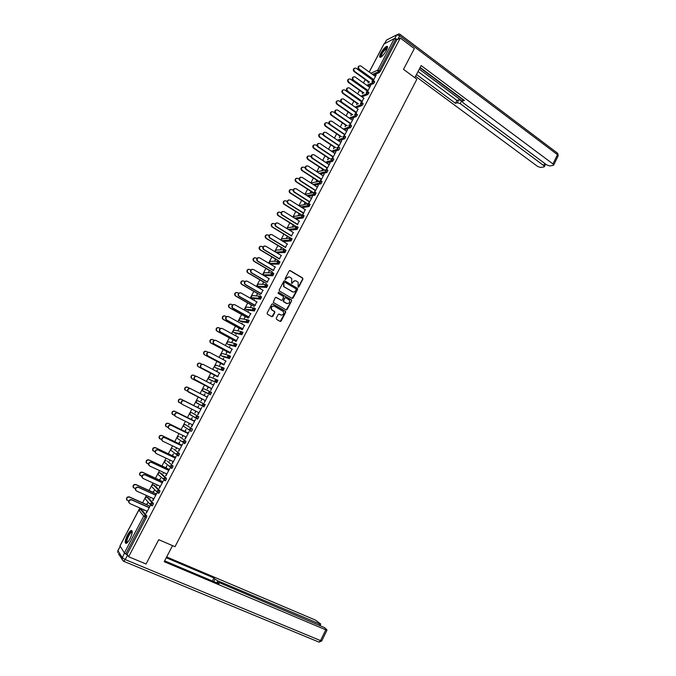 <?xml version="1.0" encoding="UTF-8"?>
<svg xmlns="http://www.w3.org/2000/svg" width="676" height="676" viewBox="0 0 676 676"><rect width="100%" height="100%" fill="white"/><g stroke="black" fill="none" stroke-linecap="round" stroke-linejoin="round"><path stroke-width="1.01" d="M298.124 287.131L298.868 286.903L302.907 279.112L302.611 277.971L290.224 270.611L289.151 270.941L285.061 278.774L285.28 279.577L286.565 278.326C287.444 276.983 288.593 276.628 290.012 277.278L291.736 278.495L291.567 283.236L292.471 283.134L292.995 282.12C293.874 280.777 295.015 280.422 296.426 281.072L298.133 282.264L298.124 287.131M298.209 287.173L302.611 279.103L302.51 278.14L289.7 270.518M285.382 279.619L286.565 278.326M291.812 283.413L292.995 282.12M129.978 538.78C132.488 533.347 132.868 530.592 131.127 530.516C130.037 531.066 128.803 532.603 127.443 535.122C124.925 540.538 124.545 543.293 126.285 543.403C127.375 542.853 128.609 541.307 129.978 538.78M386.359 50.455C387.779 47.573 387.906 46.196 386.731 46.323C384.881 47.21 382.912 49.492 380.825 53.159C379.397 56.04 379.27 57.418 380.444 57.299C382.286 56.421 384.255 54.139 386.359 50.455M276.239 318.235L276.552 319.376L280.075 321.37L281.157 321.024L285.695 312.278L285.635 311.357L272.834 303.946L271.744 304.285L267.147 313.081L267.468 314.23L271.752 316.655L272.842 316.309L274.802 312.557L274.752 311.644L271.668 309.557C270.966 306.946 271.887 305.831 274.448 306.22L283.379 311.551C284.123 314.163 283.21 315.286 280.65 314.923L279.281 314.137L278.191 314.484L276.239 318.235M400.31 38.059L414.32 48.604L403.521 69.358L416.881 79.21L175.016 546.698L158.733 539.676L146.067 564.012L128.634 556.745L400.31 38.059L396.837 39.8L395.806 39.031L379.253 70.591L380.292 71.343L396.837 39.8M292.024 298.361L293.097 298.023L297.601 289.345L297.516 288.39L284.858 280.895L283.776 281.224L279.222 289.953L279.289 290.891L292.024 298.361M286.201 309.904L291.66 300.786L287.139 309.498L286.058 309.845L273.256 302.417L275.157 297.744L276.239 297.406L281.343 300.347L282.424 300.009L283.641 296.603L278.106 293.316L278.647 292.277L291.432 300.119M291.66 300.786L291.356 299.654M384.01 43.974L394.294 38.583L395.806 39.031M382.346 47.041L369.197 71.994M128.634 556.745L127.096 554.362L124.384 552.951L119.998 545.887M120.7 544.45L139.856 507.989M142.585 502.8L146.439 495.466M149.066 490.48L153.004 482.994M155.522 478.202L159.544 470.564M161.953 465.975L166.051 458.184M168.366 453.79L172.541 445.856M174.746 441.656L178.996 433.578M181.109 429.564L185.435 421.342M187.438 417.523L191.84 409.157M193.75 405.524L198.229 397.015M200.071 393.516L204.498 385.1M206.425 381.441L210.743 373.228M212.754 369.409L216.962 361.398M219.058 357.418L223.165 349.61M225.336 345.478L229.341 337.873M231.598 333.581L235.493 326.178M237.825 321.734L241.619 314.526M244.036 309.929L247.729 302.916M250.221 298.167L253.813 291.348M256.39 286.447L259.871 279.83M262.525 274.777L265.913 268.347M268.642 263.15L271.921 256.914M274.735 251.565L277.92 245.523M280.81 240.031L283.886 234.166M286.852 228.53L289.835 222.86M292.877 217.08L295.767 211.588M298.885 205.665L301.673 200.366M305.07 194.147L307.555 189.179M310.816 182.976L313.419 178.033M316.757 171.687L319.258 166.93M322.663 160.449L325.071 155.869M328.561 149.244L330.868 144.85M334.426 138.09L336.648 133.865M340.273 126.97L342.402 122.922M346.104 115.892L348.14 112.022M351.909 104.864L353.852 101.163M357.688 93.863L359.548 90.339M361.373 86.858L361.601 86.435M363.451 82.911L365.217 79.557M367.051 76.075L367.338 75.526M376.135 75.129L372.949 81.213M368.479 82.59L368.935 81.712M370.566 78.61L370.862 78.061M370.609 77.875L370.321 78.433M368.496 81.906L368.031 82.776M375.881 74.943L375.163 76.312M373.515 79.447L372.966 80.503M148.196 497.654L153.376 503.383L153.021 504.904L152.041 505.716M141.74 509.915L146.785 515.957L146.422 517.503L145.163 516.946L125.82 553.83M127.096 554.362L146.422 517.503M380.292 71.343L379.211 72.636L373.558 75.154M150.342 497.223L150.3 498.009L150.647 497.359M153.198 492.491L154.238 490.522L152.962 492.238M155.463 495.077L156.815 493.227L152.903 500.688M153.579 498.677L152.599 500.553M161.023 473.284L166.49 478.388L166.152 479.859L165.113 480.67M163.406 472.355L163.186 473.47L163.702 472.499M166.059 467.995L166.837 465.815L165.814 467.775M168.476 470.276L169.82 468.443L165.916 475.87M166.609 473.842L165.62 475.735M173.757 449.101L179.495 453.579L179.174 455.016L178.041 455.793M176.36 447.689L175.971 449.126L176.656 447.825M178.827 443.684L179.85 441.749L178.565 443.49M181.388 445.67L182.714 443.845L178.836 451.255M179.537 449.202L178.532 451.112M184.1 424.553L183.441 426.193L183.517 425.136L185.232 424.528L192.398 428.964L192.102 430.358L191.308 431.33L190.75 431.051M190.184 430.688L189.39 430.164M189.221 423.21L188.663 424.959L189.508 423.353M191.502 419.568L192.237 417.472L191.224 419.399M175.566 416.441L174.704 415.453C174.56 413.416 175.481 412.58 177.467 412.935L194.215 421.216L195.516 419.441L191.646 426.818M192.364 424.756L191.35 426.674M196.572 400.741L196.015 402.381L196.065 401.274L197.764 400.691L205.2 404.544L203.975 406.884L196.496 402.642M201.98 398.925L200.975 400.834L202.268 399.068L184.709 389.663C184.506 387.618 185.401 386.773 187.396 387.137L187.666 387.264C185.672 386.909 184.776 387.754 184.979 389.798L205.09 400.496L204.363 402.583L208.225 395.223L206.915 397.015M204.101 395.578L205.073 393.719L203.814 395.426M216.734 379.701L217.9 380.309L216.683 382.633L210.16 379.895M214.461 375.163L213.464 377.064L214.757 375.281M216.743 371.504L217.545 369.975L216.464 371.352M219.531 372.966L217.723 376.422M229.375 355.652L230.516 356.26L229.417 358.559L222.489 356.396M226.84 351.588L226.164 353.565L227.153 351.681M229.291 347.608L229.916 346.408L229.012 347.456M232.054 349.103L230.254 352.534M241.915 331.789L243.022 332.398L241.932 334.671L234.724 333.074M239.135 328.181L238.155 330.057L239.456 328.249M241.738 323.897L242.202 323.018L241.467 323.745M244.475 325.418L242.692 328.823M254.362 308.112L255.435 308.721L254.345 310.977L246.867 309.929M251.337 304.96L250.695 306.862L251.666 304.994M254.1 300.372L254.396 299.806L253.821 300.212M256.804 301.91L255.038 305.29M266.716 284.604L267.764 285.213L266.665 287.452L258.916 286.945M263.446 281.9L262.82 283.768L263.792 281.917M269.048 278.588L267.29 281.943M278.968 261.282L279.991 261.891L278.884 264.113L270.882 264.139M275.462 259.018L274.853 260.851L275.816 259.009M281.191 255.435L279.441 258.764M291.136 238.138L292.125 238.746L291.018 240.952L283.295 241.543M287.393 236.313L286.438 238.129L287.765 236.279M293.249 232.46L291.517 235.763M303.203 215.162L304.166 215.771L303.059 217.959L295.877 218.948M299.231 213.76L298.285 215.568M298.665 215.517L299.612 213.709M305.214 209.653L302.721 214.926M303.49 212.932L302.459 214.9M315.185 192.364L316.123 192.964L315.008 195.144L308.239 196.454M310.994 191.384L310.047 193.184M310.436 193.099L311.382 191.3M317.086 187.015L318.303 185.376L314.762 192.136M315.379 190.269L314.433 192.077M327.074 169.727L327.987 170.335L326.871 172.498L320.424 174.087M322.663 169.169L321.734 170.935M322.131 170.834L323.06 169.059M328.874 164.547L330.082 162.916L326.635 169.49M327.176 167.775L326.314 169.431M338.879 147.267L339.766 147.867L339.698 148.796L338.642 150.021L332.448 151.846M334.24 147.114L333.429 148.661M333.843 148.534L334.654 146.988M340.577 142.247L341.777 140.633L338.431 147.013M338.896 145.45L338.11 146.946M350.582 124.959L351.469 125.567L351.402 126.463L350.337 127.705L344.346 129.758M345.74 125.221L345.047 126.539M345.47 126.395L346.171 125.068M352.188 120.108L353.379 118.503L350.134 124.697M350.523 123.285L349.813 124.638M362.209 102.803L363.088 103.428L363.029 104.298L361.947 105.557L356.117 107.805M357.156 103.487L356.582 104.577M357.021 104.408L357.596 103.31M363.722 98.13L361.406 103.217M362.066 101.29L361.432 102.49M373.752 80.816L374.622 81.45L374.563 82.286L373.482 83.57L367.769 85.996M369.451 87.204L370.634 85.624L367.186 92.198M367.803 90.347L367.212 91.471M364.888 88.776L364.66 89.198M362.835 92.671L362.319 93.66M362.759 93.474L363.274 92.494M364.913 89.376L365.133 88.953M367.989 91.792L368.868 92.418L368.8 93.271L367.727 94.539L361.956 96.879M357.967 109.098L355.644 114.202M356.303 112.267L355.635 113.543M351.461 114.329L350.827 115.537M351.258 115.376L351.892 114.168M356.413 113.855L357.291 114.472L357.224 115.359L356.159 116.61L350.244 118.756M346.391 131.152L347.591 129.547L344.295 135.834M344.718 134.347L343.974 135.775M340.003 136.146L339.251 137.583M339.665 137.439L340.425 136.011M344.743 136.087L345.63 136.696L345.563 137.608L344.498 138.842L338.414 140.785M334.738 153.376L335.938 151.754L332.541 158.226M333.048 156.595L332.22 158.167M328.46 158.116L327.59 159.781M327.995 159.671L328.874 158.007M332.989 158.48L333.893 159.08L332.761 161.243L326.457 162.95M322.993 175.76L324.21 174.121L320.711 180.788M321.286 179.005L320.382 180.729M316.833 180.255L315.895 182.047M316.292 181.954L317.23 180.162M321.142 181.024L322.072 181.624L320.948 183.796L314.357 185.249M311.163 198.313L312.388 196.665L308.788 203.518M309.447 201.583L308.459 203.468M305.121 202.555L304.175 204.355M304.563 204.287L305.51 202.487M309.202 203.738L310.157 204.346L309.05 206.526L302.087 207.684M299.24 221.035L297.516 224.322M293.325 225.015L292.37 226.832L293.697 224.973M297.178 226.629L298.158 227.237L297.051 229.434L289.624 230.229M287.232 243.926L285.492 247.239M281.436 247.644L280.481 249.469L281.799 247.627M285.061 249.689L286.066 250.297L284.968 252.511L276.83 252.799M275.132 266.986L273.374 270.332M269.462 270.442L268.499 272.284L269.817 270.442M272.85 272.927L273.89 273.535L272.783 275.757L264.907 275.521M262.939 290.224L261.173 293.595M257.404 293.409L256.77 295.294L257.742 293.435M260.243 288.677L260.454 288.272L259.973 288.517M260.547 296.333L261.612 296.941L260.514 299.189L252.9 298.412M250.652 313.639L248.878 317.036M245.244 316.545L244.264 318.413L245.574 316.605M247.931 312.109L248.312 311.391L247.661 311.957M248.151 319.925L249.241 320.534L248.151 322.798L240.808 321.48M238.273 337.231L236.482 340.653M233 339.859L232.012 341.743L233.313 339.943M235.527 335.735L236.076 334.696L235.248 335.583M235.662 343.695L236.777 344.312L235.687 346.594L228.615 344.718M225.801 361.009L224.001 364.449M220.663 363.35L219.666 365.243L220.968 363.46M223.029 359.531L223.748 358.17L222.75 359.378M223.072 367.651L224.221 368.259L223.131 370.566L216.337 368.124M213.236 384.965L214.537 383.191L210.692 390.517L211.419 388.438L194.046 379.042C193.801 376.954 194.696 376.093 196.733 376.456M208.233 387.018L207.228 388.928L208.521 387.154M210.43 383.512L211.318 381.822L210.151 383.368M210.371 391.793L208.639 392.384L208.597 393.542L209.281 394.116L210.371 391.793L211.563 392.401L210.346 394.733L202.8 391.117L210.346 394.733M182.055 404.24L181.176 403.268C180.999 401.214 181.912 400.369 183.914 400.724L200.578 409.098L201.887 407.315L198.017 414.675M198.736 412.605L197.722 414.532M195.618 411.042L194.975 412.951L195.905 411.185M197.798 407.569L198.803 405.651L197.519 407.417M190.345 412.63L189.736 414.27L189.804 413.18L191.511 412.588L198.812 416.729L197.722 419.078L196.851 418.647M196.547 418.469L195.93 418.106M187.81 433.434L189.128 431.626L185.249 439.011M185.959 436.958L184.954 438.868M182.807 435.428L182.334 437.017L183.095 435.564M166.304 426.742L165.51 425.779C165.4 423.784 166.321 422.965 168.282 423.311L185.199 431.567L185.925 429.488L184.911 431.423M180.086 437.076L185.959 441.251L185.655 442.662L184.438 443.414M174.949 457.948L176.275 456.123L172.388 463.542M173.081 461.497L172.084 463.398M169.896 460.001L169.591 461.277L170.191 460.136M172.456 455.818L173.478 453.866L172.203 455.607M167.403 461.167L173.005 465.958L172.676 467.412L171.594 468.206M161.986 482.656L163.33 480.813L159.426 488.258M160.111 486.238L159.122 488.114M156.891 484.768L156.756 485.714L157.187 484.903M159.646 480.222L160.677 478.253L159.401 479.985M154.618 485.444L159.942 490.86L159.604 492.356L158.59 493.167M148.923 507.558L150.275 505.69L146.354 513.168M147.03 511.166L146.05 513.033M143.777 509.729L143.819 510.346L144.072 509.856M146.726 504.811L147.765 502.826L146.498 504.55M295.15 280.734L292.7 282.112M288.694 276.94L286.269 278.318M292.184 298.429L297.305 289.328L297.212 288.373L284.359 280.802M296.223 289.59L296.003 288.787L285.086 282.382L284.326 282.61L283.768 283.683L284.021 286.7L292.235 291.719C293.646 292.362 294.795 292.007 295.665 290.655L296.223 289.59M293.13 292.032L283.734 286.683L283.481 283.666L284.038 282.602M281.503 300.423L275.783 297.305M291.06 299.62L278.275 292.218M286.607 303.38C289.184 303.744 290.08 302.611 289.286 299.992L285.762 297.753L284.689 298.091L283.464 301.496L287.258 303.625M285.306 297.66L284.689 298.091M286.311 303.355L283.176 301.471L284.393 298.065M291.364 300.761L291.288 299.831M281.233 315.143L278.858 314.036M273.526 305.958C271.321 306.169 270.611 307.36 271.389 309.524L272.369 310.2M271.879 316.714L274.524 312.515L274.464 311.611L272.09 310.166M280.185 321.421L285.407 312.236L285.348 311.323L272.394 303.845M373.034 80.376L355.889 68.099C353.683 68.217 353.252 69.324 354.596 71.419L354.165 71.631C352.965 70.253 353.058 69.121 354.444 68.242M354.596 71.419L369.527 82.134M354.165 71.631L368.741 82.083M375.417 76.498L360.587 65.834C358.365 65.952 357.934 67.076 359.286 69.197L358.846 69.408C357.629 68.006 357.731 66.865 359.133 65.986M373.321 79.827L358.846 69.408M373.777 79.633L359.286 69.197M381.12 56.97C380.208 56.412 380.909 54.384 383.233 50.894C385.32 48.131 386.723 47.041 387.424 47.624L387.458 47.7M387.365 48.055L383.613 51.224C381.703 54.038 380.977 55.888 381.416 56.767M387.5 46.695L387.221 46.737C386.131 47.134 384.754 48.452 383.106 50.7C380.994 53.776 380.039 55.99 380.233 57.342M127.096 542.845C126.057 542.904 126.015 541.476 126.961 538.544C128.896 533.846 130.612 531.556 132.099 531.691L132.234 531.877M132.217 532.215L131.659 532.223C130.198 533.144 128.82 535.274 127.527 538.611C126.75 540.952 126.691 542.279 127.35 542.608M132.04 530.736L131.736 530.821C129.927 531.961 128.22 534.598 126.606 538.738C125.804 541.13 125.618 542.71 126.066 543.47M414.844 77.706L421.14 65.555L552.951 163.938L557.472 154.669L399.719 35.76L397.877 39.276M419.272 69.155L461.742 100.732L460.255 103.656L543.673 165.51L544.704 163.398M460.255 103.656L457.306 102.727L458.793 99.811L461.742 100.732M416.5 74.504L455.455 103.318L457.306 102.727M415.571 76.312L537.733 166.516L540.631 167.471L543.952 166.913L544.417 166.6L543.673 165.51M463.288 99.583L462.181 101.383L463.102 102.752L546.825 164.978L549.774 165.941L553.205 165.375L553.695 165.037L552.951 163.938M462.545 101.054L464.446 100.445L420.159 67.456M397.615 39.411L394.843 38.566M419.973 67.803L462.975 99.828M418.03 71.555L456.934 100.42L458.793 99.811M456.934 100.42L455.455 103.318M172.532 545.625L164.217 561.688L325.781 629.821L326.829 629.778L324.505 627.59L219.472 582.712L217.925 582.323L217.664 583.236M164.648 560.852L219.083 583.836L217.993 582.585M120.201 546.411L117.937 550.712L122.339 557.784L124.426 553.002M319.064 624.818L319.511 623.897L320.559 623.88L315.506 620.112L166.668 556.948M213.768 581.588L214.993 579.163L213.937 577.955L166.262 557.742M214.993 579.163L217.833 580.853L216.81 582.873M319.511 623.897L217.833 580.853M124.654 553.365L127.612 555.148M212.382 581.005L213.937 577.955M367.389 91.142L350.219 78.957C347.963 79.024 347.515 80.131 348.867 82.261L348.444 82.455C347.227 81.069 347.329 79.937 348.74 79.067M348.867 82.261L363.967 92.984M348.444 82.455L363.088 92.849M361.719 101.941L344.532 89.857C342.225 89.874 341.76 90.973 343.121 93.144L342.698 93.33C341.473 91.936 341.574 90.795 343.011 89.925M343.121 93.144L358.39 103.867M342.698 93.33L357.41 103.656M356.032 112.774L338.82 100.8C336.471 100.758 335.98 101.848 337.341 104.07L336.927 104.239C335.693 102.837 335.803 101.696 337.273 100.825M337.341 104.07L352.804 114.802M336.927 104.239L351.714 114.506M350.329 123.649L333.091 111.777C330.691 111.684 330.175 112.774 331.553 115.03L331.139 115.19C329.888 113.771 330.015 112.63 331.51 111.768M331.553 115.03L347.21 125.787M331.139 115.19L345.994 125.39M329.237 124.097L327.336 122.804C324.894 122.652 324.362 123.725 325.739 126.032L325.333 126.184C324.066 124.747 324.201 123.607 325.731 122.745M325.739 126.032L341.608 136.814M325.333 126.184L340.256 136.315M369.704 87.381L354.866 76.811C352.593 76.878 352.137 77.993 353.506 80.157L353.066 80.359C351.841 78.948 351.942 77.808 353.371 76.92M367.609 90.719L353.066 80.359M368.057 90.533L353.506 80.157M363.975 98.307L349.12 87.829C346.796 87.846 346.323 88.962 347.692 91.159L347.261 91.344C346.027 89.933 346.137 88.784 347.591 87.905M361.871 101.645L347.261 91.344M362.319 101.468L347.692 91.159M358.221 109.275L343.349 98.899C340.983 98.857 340.484 99.955 341.862 102.203L341.439 102.38C340.189 100.952 340.307 99.803 341.786 98.924M356.117 112.613L341.439 102.38M356.556 112.453L341.862 102.203M352.45 120.286L337.561 110.002C335.144 109.901 334.628 110.999 336.014 113.289L335.592 113.45C334.333 112.013 334.459 110.856 335.972 109.985M350.345 123.624L335.592 113.45M350.776 123.471L336.014 113.289M346.653 131.33L331.755 121.148C329.288 120.996 328.747 122.077 330.142 124.418L329.719 124.57C328.451 123.116 328.587 121.95 330.125 121.089M344.549 134.668L329.719 124.57M344.98 134.524L330.142 124.418M323.162 134.946L321.565 133.873C319.072 133.662 318.523 134.727 319.9 137.076L319.495 137.22C318.227 135.766 318.371 134.617 319.925 133.763M319.9 137.076L335.997 147.883M319.495 137.22L334.502 147.284M340.839 142.425L325.925 132.344C323.407 132.124 322.849 133.206 324.243 135.58L323.829 135.724C322.545 134.254 322.689 133.088 324.269 132.234M338.735 145.754L323.829 135.724M339.158 145.627L324.243 135.58M317.137 145.898L315.734 144.96C313.25 144.706 312.667 145.762 313.994 148.129L313.596 148.255C312.363 146.785 312.532 145.636 314.112 144.825M314.044 148.162L330.378 159.004M313.647 148.289L328.722 158.294M335 153.553L320.035 143.549C317.526 143.295 316.943 144.36 318.278 146.76L317.872 146.886C316.621 145.391 316.799 144.241 318.388 143.413M332.896 156.891L317.923 146.92M333.31 156.773L318.328 146.793M311.137 156.916L309.861 156.071C307.403 155.801 306.803 156.849 308.062 159.215L307.665 159.325C306.481 157.829 306.684 156.697 308.273 155.928M308.163 159.282L324.742 170.166M307.774 159.401L322.917 169.338M329.136 164.724L314.103 154.787C311.619 154.517 311.011 155.573 312.278 157.964L311.881 158.083C310.681 156.57 310.892 155.421 312.498 154.643M327.032 168.062L311.982 158.159M327.446 167.952L312.388 158.04M305.138 167.986L303.963 167.226C301.53 166.947 300.913 167.978 302.104 170.335L301.716 170.436C300.583 168.924 300.812 167.8 302.417 167.065M302.256 170.453L319.072 181.354M301.876 170.555L317.095 180.424M323.255 175.937L308.146 166.068C305.687 165.781 305.062 166.837 306.262 169.22L305.873 169.321C304.724 167.783 304.96 166.651 306.574 165.907M321.151 179.275L306.034 169.439M321.556 179.174L306.422 169.33M299.138 179.123L298.048 178.422C295.64 178.126 294.998 179.157 296.13 181.498L295.75 181.59C294.66 180.053 294.922 178.937 296.536 178.253M296.341 181.658L313.394 192.592M295.961 181.751L311.256 191.553M317.357 187.184L302.172 177.391C299.738 177.095 299.096 178.134 300.228 180.509L299.84 180.602C298.741 179.039 299.003 177.915 300.643 177.222M315.244 190.522L300.051 180.762M315.65 190.446L300.44 180.669M293.139 190.311L292.108 189.66C289.734 189.356 289.066 190.37 290.131 192.702L289.759 192.787C288.711 191.224 289.007 190.117 290.646 189.474M290.393 192.905L307.631 203.831M290.021 192.99L305.383 202.715M311.425 198.482L296.173 188.756C293.764 188.452 293.097 189.474 294.17 191.84L293.79 191.925C292.733 190.336 293.038 189.221 294.685 188.57M309.321 201.82L294.052 192.128M309.718 201.752L294.432 192.043M287.123 201.549L286.151 200.941C283.793 200.62 283.117 201.625 284.114 203.949L283.743 204.017C282.754 202.437 283.083 201.338 284.731 200.747M284.427 204.194L301.826 215.095M284.055 204.262L299.502 213.929M305.484 209.822L290.148 200.164C287.773 199.843 287.08 200.865 288.086 203.214L287.714 203.282C286.709 201.676 287.046 200.569 288.711 199.969M303.372 213.16L288.027 203.535M303.761 213.101L288.407 203.468M281.098 212.839L280.168 212.256C277.836 211.934 277.143 212.932 278.073 215.238L277.709 215.298C276.771 213.684 277.126 212.602 278.799 212.053M278.436 215.534L296.071 226.435M278.073 215.585L293.587 225.176M299.51 221.204L284.097 211.613C281.748 211.292 281.047 212.298 281.985 214.63L281.622 214.689C280.667 213.058 281.03 211.968 282.72 211.411M297.398 224.542L281.985 214.985M297.786 224.491L282.357 214.926M275.073 224.179L274.16 223.621C271.862 223.291 271.144 224.271 272.014 226.57L271.659 226.612C270.763 224.973 271.16 223.908 272.85 223.41M272.428 226.908L290.401 237.884M272.065 226.95L287.663 236.473M293.519 232.629L278.03 223.114C275.707 222.776 274.988 223.764 275.867 226.097L275.504 226.139C274.6 224.483 274.997 223.401 276.704 222.894M291.407 235.966L275.918 226.477M291.787 235.932L276.281 226.435M269.023 235.569L268.135 235.028C265.854 234.682 265.127 235.654 265.938 237.944L265.592 237.969C264.738 236.313 265.169 235.256 266.876 234.8M266.386 238.324L284.452 249.224M266.04 238.358L281.706 247.805M287.503 244.095L271.946 234.648C269.648 234.302 268.904 235.29 269.724 237.597L270.18 237.986L269.369 237.631C268.507 235.949 268.947 234.876 270.679 234.42M285.39 247.433L269.825 238.02M285.762 247.408L270.18 237.986M262.972 247.002L262.085 246.47C259.829 246.132 259.085 247.086 259.837 249.351L260.336 249.782L259.491 249.376C258.688 247.686 259.161 246.647 260.894 246.241M260.336 249.782L278.478 260.598M259.99 249.799L275.732 259.178M281.469 255.604L265.829 246.233C263.555 245.878 262.803 246.85 263.564 249.148L264.062 249.579L263.209 249.165C262.398 247.458 262.871 246.402 264.629 245.996M279.357 258.942L263.708 249.596M279.72 258.925L264.062 249.579M256.905 258.494L256.01 257.962C253.779 257.615 253.018 258.562 253.72 260.809L254.252 261.282L253.382 260.818C252.63 259.102 253.128 258.071 254.886 257.733M254.252 261.282L272.487 272.022M253.914 261.291L269.732 270.603M275.402 267.155L259.694 257.852C257.446 257.497 256.669 258.46 257.379 260.733L257.919 261.215L257.032 260.742C256.272 259.009 256.779 257.962 258.553 257.615M273.29 270.493L257.573 261.223M273.653 270.493L257.919 261.215M250.83 270.028L249.917 269.496C247.712 269.141 246.934 270.079 247.577 272.31L248.151 272.834L247.247 272.31C246.537 270.561 247.078 269.547 248.861 269.259M248.151 272.834L266.479 283.481M247.822 272.825L263.716 282.061M269.327 278.749L253.534 269.521C251.303 269.166 250.517 270.113 251.168 272.369L251.751 272.901L250.83 272.369C250.12 270.603 250.661 269.572 252.469 269.285M267.206 282.086L251.413 272.893M267.561 282.103L251.751 272.901M244.737 281.622L243.791 281.072C241.619 280.717 240.825 281.647 241.416 283.861L242.025 284.427L241.087 283.844C240.428 282.069 241.011 281.064 242.819 280.836M242.025 284.427L260.437 294.99M241.695 284.402L257.674 293.57M263.217 290.393L247.348 281.233C245.143 280.878 244.349 281.816 244.94 284.055L245.227 284.604L244.611 284.038C243.943 282.238 244.526 281.224 246.36 280.996M261.105 293.722L245.227 284.604M261.451 293.756L245.557 284.621M238.636 293.257L237.656 292.7C235.493 292.336 234.69 293.249 235.231 295.446L235.873 296.054L234.91 295.42C234.302 293.612 234.918 292.623 236.761 292.463M235.873 296.054L254.387 306.532M235.552 296.029L251.607 305.113M257.091 302.071L241.138 292.995C238.966 292.632 238.146 293.561 238.696 295.775L239.346 296.392L238.366 295.75C237.749 293.916 238.375 292.919 240.233 292.759M254.97 305.408L239.017 296.367M255.317 305.451L239.346 296.392M232.527 304.944L231.488 304.361C229.35 303.997 228.53 304.901 229.029 307.081L229.705 307.732L228.716 307.039C228.15 305.197 228.809 304.225 230.677 304.132M229.705 307.732L248.303 318.126M229.392 307.69L245.523 316.706M250.94 313.799L234.91 304.8C232.755 304.428 231.927 305.349 232.426 307.555L232.781 308.163L232.105 307.504C231.538 305.645 232.198 304.665 234.09 304.563M248.819 317.137L232.781 308.163M249.157 317.196L233.11 308.214M226.409 316.689L225.302 316.072C223.19 315.709 222.353 316.605 222.801 318.759L223.198 319.402L222.497 318.709C221.981 316.833 222.674 315.878 224.576 315.853M223.511 319.452L242.194 329.761M223.198 319.402L239.414 328.333M244.763 325.57L228.657 316.647C226.519 316.284 225.674 317.188 226.13 319.368L226.528 320.018L225.818 319.309C225.302 317.416 226.004 316.452 227.922 316.427M242.642 328.908L226.528 320.018M242.971 328.975L226.84 320.069M220.291 328.477L219.083 327.826C216.996 327.463 216.151 328.35 216.557 330.488L217.292 331.223L216.252 330.42C215.796 328.502 216.523 327.573 218.449 327.615M217.292 331.223L236.068 341.439M216.988 331.155L233.279 340.011M238.56 337.392L222.37 328.544C220.258 328.173 219.404 329.068 219.818 331.232L220.562 331.984L219.506 331.164C219.041 329.229 219.785 328.282 221.728 328.333M236.448 340.729L220.249 331.908M236.769 340.805L220.562 331.984M214.165 340.332L212.847 339.622C210.777 339.259 209.923 340.138 210.287 342.259L210.751 342.952L209.991 342.174C209.585 340.222 210.354 339.31 212.306 339.436M211.047 343.036L229.925 353.159M210.751 342.952L227.119 351.74M232.341 349.255L216.066 340.484C213.979 340.113 213.109 341 213.472 343.146L213.946 343.847L213.177 343.062C212.763 341.084 213.548 340.163 215.517 340.29M230.22 352.593L213.946 343.847M230.541 352.686L214.25 343.932M208.039 352.238L206.594 351.469C204.541 351.106 203.67 351.968 203.991 354.072L204.786 354.892L203.704 353.979C203.349 351.985 204.16 351.089 206.138 351.3M204.786 354.892L223.748 364.93M204.49 354.79L220.942 363.502M226.088 361.161L209.746 352.466C207.667 352.103 206.797 352.982 207.118 355.103L207.912 355.931L206.822 355.01C206.467 352.99 207.287 352.086 209.29 352.297M223.976 364.499L207.616 355.829M224.288 364.609L207.912 355.931M201.93 364.203L200.307 363.35C198.271 362.995 197.4 363.849 197.679 365.936L198.212 366.679L197.4 365.826C197.096 363.798 197.95 362.919 199.952 363.215M198.49 366.789L217.554 376.743M198.212 366.679L214.74 375.315M219.818 373.118L203.391 364.499C201.338 364.136 200.451 365.006 200.73 367.11L201.558 367.981L200.442 367C200.147 364.947 201.009 364.06 203.028 364.356M217.706 376.447L201.262 367.862M218.01 376.574L201.558 367.981M195.863 376.245L194.004 375.29C191.984 374.926 191.097 375.78 191.342 377.842L191.899 378.619L191.063 377.723C190.818 375.662 191.705 374.808 193.725 375.172M192.178 378.737L211.326 388.599M191.899 378.619L208.512 387.171M213.523 385.117L197.012 376.574C194.975 376.211 194.08 377.081 194.325 379.168L194.891 379.946M211.706 388.582L195.17 380.073M189.922 388.413L187.666 387.264M190.615 388.7C188.587 388.345 187.683 389.199 187.894 391.269L188.486 392.072L187.624 391.125C187.413 389.063 188.317 388.21 190.336 388.565L207.211 397.158M205.09 400.496L188.486 392.072M205.377 400.64L188.765 392.207M179.216 402.617L178.337 401.654C178.16 399.626 179.064 398.789 181.05 399.144L181.312 399.296C179.326 398.941 178.422 399.778 178.599 401.806L181.464 403.766M200.628 408.997L181.312 399.296M197.806 407.56L181.05 399.144M183.914 400.724L184.185 400.876C182.182 400.522 181.261 401.367 181.438 403.42L182.326 404.392L199.031 412.749M184.185 400.876L200.865 409.25M172.794 414.667L171.941 413.695C171.797 411.684 172.71 410.856 174.678 411.202L174.932 411.363C172.963 411.016 172.05 411.845 172.194 413.856L174.822 415.706M194.342 420.971L174.932 411.363M191.511 419.542L174.678 411.202M177.467 412.935L177.737 413.095C175.743 412.74 174.822 413.585 174.966 415.613L175.87 416.627L192.66 424.9M177.737 413.095L194.494 421.393M188.038 433.003L168.527 423.48C166.575 423.134 165.654 423.962 165.764 425.956L168.409 427.832M169 428.66L168.206 427.688C168.096 425.669 169.025 424.832 171.003 425.187L171.256 425.365C169.279 425.01 168.349 425.846 168.459 427.866L169.389 428.914L186.255 437.102M171.003 425.187L187.827 433.392M171.256 425.365L188.105 433.578M159.79 438.859L159.071 437.913C158.987 435.935 159.916 435.116 161.851 435.462L162.096 435.648C160.153 435.302 159.223 436.121 159.308 438.099L161.649 439.839M181.7 445.07L162.096 435.648M178.861 443.633L161.851 435.462M162.417 440.921L161.691 439.966C161.606 437.963 162.544 437.144 164.505 437.482L164.758 437.676C162.789 437.33 161.851 438.158 161.936 440.16L162.874 441.242L179.833 449.346M164.505 437.482L181.421 445.611M164.758 437.676L181.692 445.805M153.258 451.019L152.599 450.089C152.539 448.129 153.477 447.318 155.404 447.656L155.649 447.858C153.714 447.52 152.776 448.332 152.835 450.292L155.083 452.007M175.346 457.187L155.649 447.858M172.498 455.751L155.404 447.656M155.81 453.233L155.142 452.303C155.091 450.317 156.038 449.489 157.99 449.836L158.235 450.039C156.283 449.701 155.328 450.52 155.387 452.506L156.342 453.613L173.386 461.64M157.99 449.836L174.983 457.872M158.235 450.039L175.245 458.091M146.7 463.221L146.101 462.316C146.075 460.373 147.022 459.57 148.931 459.9L149.168 460.119C147.25 459.781 146.303 460.593 146.329 462.536L148.509 464.226M168.966 469.347L149.168 460.119M166.11 467.91L148.931 459.9M149.185 465.595L148.576 464.682C148.551 462.714 149.506 461.894 151.441 462.232L151.678 462.452C149.734 462.114 148.779 462.933 148.813 464.902L149.785 466.043L166.913 473.986M151.441 462.232L168.527 470.192M151.678 462.452L168.78 470.42M140.126 475.473L139.586 474.603C139.577 472.668 140.532 471.865 142.442 472.194L142.661 472.423C140.752 472.093 139.805 472.896 139.805 474.831L141.926 476.504M162.561 481.557L142.661 472.423M159.697 480.121L142.442 472.194M142.535 478L141.985 477.112C141.977 475.16 142.94 474.349 144.867 474.679L145.103 474.915C143.168 474.586 142.205 475.397 142.214 477.349L143.194 478.515L160.406 486.374M144.867 474.679L162.037 482.554M145.103 474.915L162.291 482.791M133.535 487.768L133.037 486.923C133.062 485.005 134.017 484.21 135.918 484.54L136.129 484.776C134.237 484.455 133.273 485.25 133.256 487.176L135.335 488.841M156.131 493.818L136.129 484.776M153.258 492.373L135.918 484.54M135.868 490.455L135.361 489.593C135.386 487.658 136.358 486.847 138.276 487.176L138.495 487.421C136.577 487.1 135.606 487.903 135.589 489.847L136.586 491.038L153.883 498.812M138.276 487.176L155.531 494.959M138.495 487.421L155.767 495.221M126.919 500.122L126.471 499.302C126.513 497.401 127.477 496.607 129.369 496.928L129.581 497.181C127.688 496.86 126.725 497.654 126.682 499.564L128.727 501.237M149.675 506.121L129.581 497.181M146.793 504.676L129.369 496.928M129.175 502.952L128.719 502.124C128.77 500.198 129.741 499.395 131.651 499.716L131.862 499.987C129.953 499.665 128.981 500.468 128.93 502.395L129.944 503.612L147.334 511.301M131.651 499.716L148.99 507.422M131.862 499.987L149.227 507.693M384.145 43.72L369.248 72.036M370.887 73.219L377.749 70.118L394.294 38.583M379.211 72.636L378.171 71.884L377.749 70.118L379.253 70.591L378.171 71.884L372.527 74.411M124.384 552.951L143.718 516.101L138.834 510.084L119.939 545.997M141.833 509.949L140.608 509.408L138.884 510M140.507 509.374L145.534 515.408L145.163 516.946L143.718 516.101L145.534 515.408L146.785 515.957M368.378 76.27L369.358 77.022M373.482 83.57L372.434 82.818L373.515 81.534L373.329 80.588L372.003 81.061L372.434 82.818L366.738 85.261M367.727 94.539L366.679 93.795L360.916 96.144M361.947 105.557L360.899 104.814L355.069 107.07M356.159 116.61L355.094 115.875L349.196 118.038M350.337 127.705L349.272 126.978L343.29 129.031M344.498 138.842L343.433 138.115L337.358 140.067M331.375 151.128L337.569 149.295L338.693 147.148L337.121 147.545L337.552 149.286L338.642 150.021L337.561 149.295L331.392 151.137M325.342 162.215L331.629 160.491L331.232 158.767L332.812 158.361L331.688 160.516L332.769 161.234L331.679 160.525L325.393 162.248M316.951 171.814L326.905 169.617L325.764 171.788L319.351 173.386M326.854 172.498L325.688 171.729L326.871 172.498M310.918 183.035L319.418 181.278M313.149 184.48L319.723 183.01L319.385 181.345L320.982 180.923L319.858 183.095L320.948 183.796L319.832 183.095L313.275 184.556M304.918 194.333L313.503 192.567M314.982 195.153L313.884 194.451L307.157 195.761M298.953 205.707L307.563 203.907M309.008 206.535L307.91 205.842L300.997 207M293.004 217.157L294.728 216.278L301.614 215.281M303.017 217.968L301.91 217.275L294.787 218.263M287.106 228.682L287.241 227.939L288.838 227.491L295.64 226.705M297.001 229.443L295.885 228.758L288.525 229.561M281.275 240.31L281.317 239.194L282.923 238.738L289.658 238.172M290.959 240.96L289.843 240.276L282.196 240.876M275.301 250.551L275.546 251.954L275.377 250.492L276.983 250.027L283.65 249.681M284.9 252.52L283.776 251.844L275.842 252.207L276.94 252.866M269.665 261.511L269.555 263.268L269.411 261.84L271.025 261.358L277.633 261.24M278.816 264.13L277.684 263.454L269.876 263.547L270.983 264.198M263.353 273.265L263.547 274.617L263.42 273.222L265.043 272.732L271.6 272.842M272.707 275.774L271.575 275.107L263.894 274.929L265.009 275.58M257.345 284.68L257.514 286.016L257.412 284.647L259.043 284.148L265.55 284.495M266.581 287.469L265.44 286.81L257.886 286.354L259.001 286.996M251.311 296.147L251.464 297.457L251.379 296.113L253.018 295.615L259.483 296.198M260.429 299.206L259.28 298.547L251.852 297.82L252.976 298.462M245.261 307.648L245.388 308.94L245.329 307.622L246.968 307.115L253.407 307.952M254.252 310.985L253.094 310.335L245.802 309.329L246.934 309.963M239.186 319.199L239.296 320.466L239.253 319.173L240.901 318.658L247.306 319.756M248.05 322.815L246.892 322.165L239.726 320.88L240.867 321.514M233.499 330.361L233.178 332.034L233.152 330.775L234.809 330.243L241.188 331.612M241.822 334.688L234.775 333.099M226.975 342.419L227.035 343.645L227.026 342.411L228.691 341.879L235.054 343.526M235.578 346.602L228.657 344.735M221.272 353.649L220.875 355.306L220.883 354.097L222.556 353.548L228.894 355.5M229.308 358.567L222.522 356.413M214.664 365.826L214.698 367.009L214.714 365.826L216.388 365.268L222.717 367.524M223.004 370.575L216.362 368.141M208.96 377.107L208.487 378.754L208.521 377.597L210.211 377.031L216.514 379.608M216.683 382.633L210.177 379.904M202.775 388.903L202.259 390.542L202.301 389.418L204 388.844L210.287 391.75M197.764 400.691L205.2 404.544M191.511 412.588L198.812 416.729M197.578 419.078L196.37 418.486M196.217 418.393L190.235 414.565M185.207 424.52L192.398 428.964M191.156 431.322L189.948 430.73M180.12 437.093L185.959 441.251M184.717 443.617L183.534 443.05M173.8 449.118L179.495 453.579M178.244 455.954L177.07 455.396M167.454 461.193L173.005 465.958M171.755 468.341L170.58 467.792M161.082 473.31L159.874 472.752L165.248 477.814L166.49 478.388M165.231 480.78L164.065 480.239M154.694 485.478L153.477 484.929L158.708 490.294L159.942 490.86M158.683 493.269L157.525 492.736M148.272 497.688L147.055 497.147L152.134 502.826L153.376 503.383M152.117 505.8L150.951 505.285M367.752 92.528L367.609 91.581L366.248 92.037L366.679 93.795L367.752 92.528M361.973 103.555L361.871 102.608L360.46 103.056L360.899 104.814L361.973 103.555M356.167 114.624L356.108 113.678L354.663 114.117L355.094 115.875L356.167 114.624M350.337 125.728L350.329 124.79L348.833 125.221L349.272 126.978L350.337 125.728M344.49 136.882L344.523 135.952L342.985 136.358L343.433 138.115L344.49 136.882M323.035 160.694L323.838 160.829M325.317 170.031L325.688 171.729L319.266 173.326M314.923 193.26L315.033 192.263L313.427 192.694L313.732 194.333L314.923 193.26M308.94 204.667L309.059 203.645L307.445 204.093L307.91 205.842L308.94 204.667M302.941 216.109L303.059 215.078L301.445 215.526L301.91 217.275L302.941 216.109M296.916 227.601L297.043 226.544L295.42 227.009L295.885 228.758L296.916 227.601M290.866 239.135L291.01 238.062L289.379 238.527L289.843 240.276L290.866 239.135M284.79 250.711L284.942 249.613L283.303 250.095L283.776 251.844L284.79 250.711M275.724 252.123L283.472 251.59L284.968 252.511M278.698 262.33L278.858 261.215L277.211 261.705L277.684 263.454L278.698 262.33M269.766 263.471L277.354 263.167L278.884 264.113M272.58 273.991L272.749 272.867L271.101 273.358L271.575 275.107L272.58 273.991M263.792 274.862L271.22 274.794L272.783 275.757M266.437 285.703L266.623 284.554L264.958 285.061L265.44 286.81L266.437 285.703M257.793 286.294L265.06 286.463L266.665 287.452M260.277 297.457L260.463 296.291L258.798 296.806L259.28 298.547L260.277 297.457M251.776 297.77L258.874 298.175L260.514 299.189M254.091 309.253L254.286 308.07L252.613 308.594L253.094 310.335L254.091 309.253M245.726 309.287L252.672 309.938L254.345 310.977M247.881 321.1L248.084 319.892L246.402 320.424L246.892 322.165L247.881 321.1M239.667 320.846L246.444 321.742L248.151 322.798M241.645 332.989L241.864 331.755L240.166 332.305L240.664 334.045L241.645 332.989M233.575 332.448L240.191 333.589L241.932 334.671M235.383 344.921L235.611 343.67L233.913 344.228L234.403 345.968L235.383 344.921M227.466 344.092L233.921 345.487L235.687 346.594M229.105 356.903L229.341 355.635L227.626 356.193L228.125 357.942L229.105 356.903M221.331 355.779L227.626 357.435L229.417 358.559M222.793 368.927L223.038 367.643L221.322 368.209L221.829 369.958L222.793 368.927M215.179 367.516L223.131 370.566M216.464 381.002L216.717 379.692L214.993 380.275L215.5 382.016L216.464 381.002M209.002 379.295L216.81 382.624M202.732 390.77L210.473 394.733M203.721 405.287L204 403.935L202.259 404.544L202.775 406.276L203.721 405.287M204.11 406.884L196.564 402.972M197.722 419.078L196.513 418.478L197.603 416.129L195.854 416.746L195.795 417.852L190.302 414.878M191.308 431.33L190.091 430.73L191.181 428.373L189.432 428.998L189.356 430.08L183.956 426.531M184.43 442.07L184.742 440.659L182.976 441.293L183.5 443.033L184.43 442.07M177.171 437.102L177.12 438.175L177.205 437.135L178.895 436.502M177.653 438.555L184.861 443.625M177.949 454.433L178.27 452.996L176.495 453.638L177.019 455.379L177.949 454.433M170.834 449.143L170.783 450.191L170.867 449.177L172.557 448.534M171.315 450.622L178.396 455.962M171.442 466.837L171.772 465.384L169.997 466.034L170.521 467.767L171.442 466.837M164.479 461.226L164.412 462.257L164.513 461.26L166.195 460.601M164.969 462.739L171.907 468.358M164.919 479.292L165.248 477.814L163.465 478.481L163.998 480.213L164.919 479.292M158.099 473.361L158.023 474.375L158.133 473.403L159.806 472.727M158.59 474.915L165.392 480.797M158.353 491.79L158.708 490.294L156.908 490.97L157.44 492.703L158.353 491.79M151.694 485.537L151.61 486.534L151.72 485.579L153.401 484.895M152.193 487.142L157.609 492.719L158.852 493.286M151.77 504.347L152.134 502.826L150.326 503.51L150.866 505.242L151.77 504.347M146.21 497.08L145.272 497.739L145.171 498.744L145.289 497.806L146.962 497.105M145.779 499.437L150.207 504.473L152.277 505.825M394.759 38.549L396.685 34.882L386.486 40.095L384.737 43.416M400.158 34.434L557.244 152.962L558.139 155.911M384.61 43.484L386.486 40.095L388.506 39.064M399.719 35.76L399.846 34.197L398.975 33.885L396.685 34.882L399.719 35.76M318.945 642.09L123.395 561.156M127.536 555.123L125.212 559.551L320.525 640.603L325.781 629.821M321.784 640.831L320.525 640.603L319.047 642.132L321.759 640.89L327.007 630.125M125.212 559.551L122.339 557.784L122.06 559.559L123.801 561.317L125.212 559.551M117.894 550.585L117.666 552.444L117.937 550.509L120.142 546.318M123.438 561.232L118.494 553.771M280.903 320.982L280.667 321.43M384.01 43.864L369.214 72.011M138.808 510.034L119.939 545.904M369.307 77.039L367.854 75.889M323.821 160.837L323.094 160.736M306.997 195.66L313.732 194.333L315.008 195.144M300.786 206.864L307.724 205.698L309.05 206.526M294.533 218.111L301.69 217.106L303.059 217.959M287.156 228.006L287.03 228.64M288.221 229.375L295.64 228.556L297.051 229.434M281.241 239.253L281.208 240.267M281.841 240.656L289.573 240.056L291.018 240.952M227.398 341.98L226.984 342.411M215.129 365.361L214.664 365.817M177.83 436.527L177.171 437.093M171.543 448.543L170.842 449.126M165.24 460.61L164.488 461.209M158.911 472.718L158.108 473.335M152.573 484.878L151.703 485.512M139.831 509.332L138.825 510.008M132.192 532.451L131.659 532.223M557.717 153.291L558.199 155.784L553.695 165.037M462.266 101.231L463.153 99.482M544.417 166.6L545.642 164.091M217.495 583.16L217.883 582.391M320.737 624.21L320.196 625.3"/></g></svg>
